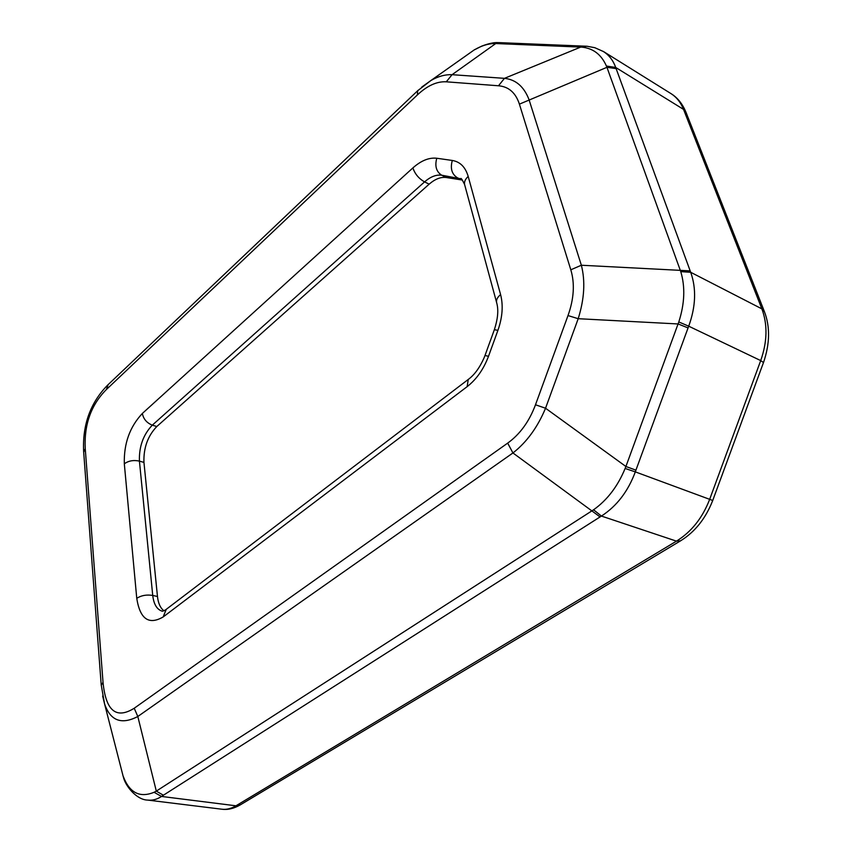 <?xml version="1.0" encoding="UTF-8"?>
<svg xmlns="http://www.w3.org/2000/svg" width="852" height="852" viewBox="0 0 852 852"><rect width="100%" height="100%" fill="white"/><g stroke="black" fill="none" stroke-linecap="round" stroke-linejoin="round"><path stroke-width="1.28" d="M499.24 42.632L495.747 43.537L581.98 47.158C593.258 48.33 601.406 54.624 606.411 66.03L615.719 67.468C613.142 60.396 609.063 55.103 603.461 51.589M123.231 776.31C124.722 785.342 136.565 800.071 147.811 800.092C152.465 800.614 157.045 799.4 161.539 796.45L154.084 792.285C139.803 798.122 129.525 792.839 123.274 776.438M122.805 774.926L121.772 770.932M474.724 49.672C481.636 45.657 488.26 43.612 494.597 43.527L495.747 43.537L452.071 74.688C445.063 74.433 437.981 76.392 430.824 80.578L421.783 87.053M108.14 384.646L106.34 389.577L417.31 95.009C427.235 85.669 436.895 81.27 446.278 81.813L498.495 85.775L504.469 78.341L580.744 47.073L585.292 46.146M498.495 85.775C508.719 86.638 515.684 92.761 519.4 104.146L570.808 269.796L581.352 265.238L690.173 270.872L616.124 68.607L606.943 67.319L680.759 271.628C685.349 286.836 684.699 303.61 678.799 321.95L625.911 466.502L635.933 470.144L688.065 327.913L678.128 323.962L578.199 318.701C584.376 298.977 585.431 281.16 581.352 265.238L529.017 99.599C523.969 86.606 515.779 79.524 504.469 78.341L452.071 74.688L446.278 81.813M606.411 66.03L606.943 67.319L519.4 104.146M678.799 321.95L688.714 326.188C695.818 306.55 696.489 288.583 690.706 272.289L680.759 271.628M593.567 509.794L601.416 516.067C616.752 506.152 628.052 491.423 635.315 471.88L625.123 468.462C617.785 486.268 607.263 500.049 593.567 509.794L156.31 791.114L163.392 795.225L600.074 516.919L512.947 452.966C526.728 442.188 537.591 427.289 545.546 408.236L578.199 318.701L568.007 315.57L535.493 404.775L545.546 408.236L625.911 466.502L625.123 468.462M102.645 696.041L104.562 703.858C110.387 720.792 121.474 725.009 137.811 716.5L156.31 791.114L154.084 792.285M107.608 385.147L418.14 90.291M417.31 95.009L417.704 90.717M535.493 404.775C529.262 421.463 519.986 434.243 507.675 443.125L512.947 452.966L137.811 716.5L134.222 708.246C116.17 719.493 105.776 710.813 103.017 682.228L101.26 685.402M103.017 682.228L85.243 448.642L83.688 452.242M462.402 180.06L446.288 177.504C440.772 176.801 435.074 179.016 429.174 184.149L156.8 426.522C147.737 436.022 143.455 447.982 143.945 462.402L157.471 596.496C158.227 603.333 160.4 608.115 163.989 610.831M221.882 809.219C227.793 810.028 233.959 808.559 240.402 804.81L235.961 805.8C231.201 808.623 226.504 809.762 221.882 809.219L147.737 800.092M240.402 804.81L680.503 540.86L676.467 541.148L235.961 805.8L161.539 796.45L163.392 795.225M763.53 362.441C769.91 343.697 770.208 326.763 764.414 311.64L761.869 308.861C767.705 324.516 767.322 341.758 760.708 360.588L763.477 362.569L712.719 500.507L709.663 499.336C702.506 517.899 691.441 531.84 676.467 541.148L601.416 516.067L600.074 516.919M688.065 327.913L688.714 326.188L760.708 360.588L709.663 499.336L635.315 471.88L635.933 470.144M764.414 311.64L686.062 112.485L683.528 109.386L761.869 308.861L690.706 272.289L690.173 270.872M603.322 51.429L670.801 93.496C676.467 97.053 680.716 102.357 683.528 109.386L615.719 67.468L616.124 68.607M494.597 43.527L499.038 42.643M586.591 46.221L581.98 47.158M570.808 269.796C574.93 283.492 573.992 298.743 568.007 315.57M507.675 443.125L134.222 708.246M85.243 448.642C84.007 424.669 91.036 404.977 106.34 389.577M436.778 158.248C429.067 157.386 421.112 160.602 412.9 167.908L142.348 413.465C129.77 426.852 123.764 443.636 124.317 463.818L136.757 598.338C140.026 619.063 148.834 625.272 163.179 616.944L467.162 386.638C476.502 379.353 483.606 369.246 488.494 356.317L497.919 330.363C502.478 317.317 503.372 305.399 500.593 294.6L468.195 176.428C465.426 167.077 460.123 161.752 452.305 160.464L436.778 158.248C434.658 166.012 436.277 171.667 441.655 175.203L460.815 178.792C460.857 177.557 462.103 179.442 464.574 184.426L464.819 185.342M412.9 167.908C414.892 173.904 418.779 178.569 424.552 181.902C430.452 176.737 436.149 174.511 441.655 175.203L446.288 177.504M142.348 413.465C143.455 419.046 146.768 422.933 152.306 425.159L424.552 181.902L429.174 184.149M124.317 463.818C128.514 460.762 133.551 459.856 139.419 461.113C138.961 446.672 143.253 434.68 152.306 425.159L156.8 426.522M136.757 598.338C141.219 595.431 146.544 594.462 152.732 595.442L139.419 461.113L143.945 462.402M163.179 616.944L166.215 609.372M467.162 386.638L468.227 379.481L165.458 609.947L162.455 611.257C157.045 609.723 153.797 604.451 152.732 595.442L157.471 596.496M488.494 356.317L484.99 355.486L484.128 357.744C479.697 367.723 474.394 374.965 468.227 379.481L468.877 378.98M497.919 330.363L494.362 329.692L484.969 355.561M500.593 294.6C497.547 297.114 496.194 299.68 496.556 302.3L497.046 304.281C498.569 311.033 497.674 319.511 494.362 329.692L494.33 329.788M468.195 176.428C465.362 179.005 464.159 181.668 464.574 184.426L496.791 303.174M452.305 160.464C450.144 168.334 451.762 174.053 457.162 177.631L461.816 179.953M712.719 500.507C705.669 518.527 694.934 531.978 680.503 540.86M670.801 93.496C677.5 97.575 682.58 103.912 686.062 112.485M499.027 42.643L498.069 42.611C494.053 42.344 488.622 43.505 481.774 46.104L474.67 49.704M603.291 51.482L594.824 47.701L587.017 46.253L499.251 42.632M430.824 80.578L474.681 49.586M123.199 776.47L104.562 703.869L101.218 684.891M417.714 90.695L430.792 80.61M101.207 684.87L83.645 451.666M83.645 451.613C82.367 424.967 90.344 402.815 107.576 385.179"/></g></svg>
